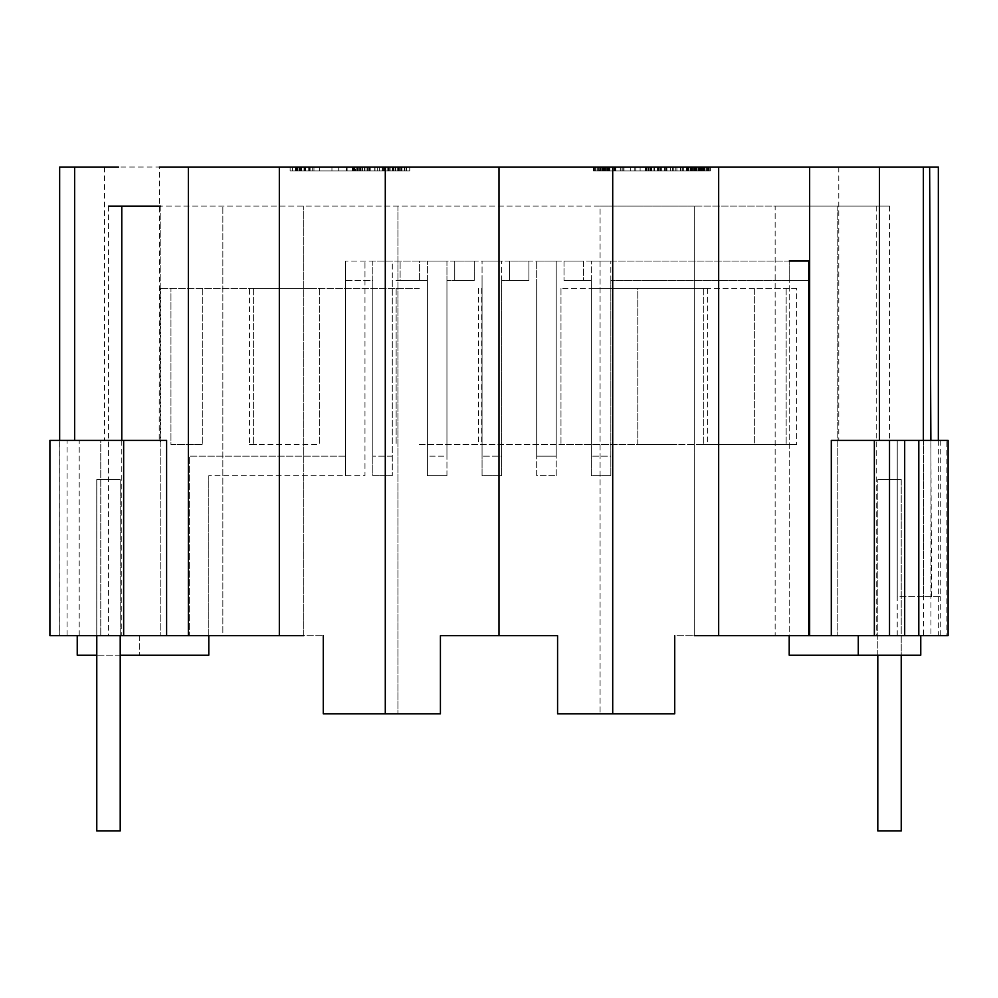 <?xml version="1.0" encoding="UTF-8"?>
<svg xmlns="http://www.w3.org/2000/svg" width="998" height="998" viewBox="0 0 998 998"><rect width="100%" height="100%" fill="white"/><g stroke="black" fill="none" stroke-linecap="round" stroke-linejoin="round"><path stroke-width="0.75" stroke-dasharray="4.99 3.74" d="M877.803 655.212L877.803 479.477L901.231 479.477L877.803 479.477L901.231 479.477L901.231 830.947L901.231 479.477L877.803 479.477L877.803 830.947L901.231 830.947L901.231 655.212M96.781 830.947L120.209 830.947L120.197 479.477L96.781 479.477L96.781 830.947L120.197 830.947L96.769 830.947L96.769 479.477L120.197 479.477L96.769 479.477L96.769 655.212M120.209 635.689L120.209 830.947L120.197 479.477L96.781 479.477L96.781 635.689M446.942 475.672L446.942 261.039L372.79 261.039L372.79 456.161L372.79 280.55L345.47 280.55L345.47 475.684L345.47 261.039L345.47 280.55L364.981 280.55L364.981 475.684L208.794 475.684L364.981 475.684L364.981 261.039L364.981 280.55L372.79 280.55L372.79 475.672L392.301 475.672L372.79 475.672L372.79 261.039L419.622 261.039L419.622 280.55L392.301 280.55L392.301 456.161L372.79 456.161L392.301 456.161L392.301 261.039L345.47 261.039L392.301 261.039L392.301 475.672L392.301 280.55L400.111 280.55L400.111 261.039L400.111 280.55L427.431 280.55L419.622 280.55L419.622 261.039L446.942 261.039L446.942 456.161L427.431 456.161L427.431 280.55L427.431 475.672L446.942 475.672L427.431 475.672L427.431 261.039L427.431 456.161L446.942 456.161L446.942 280.55L446.942 475.672M345.47 456.161L189.271 456.161L345.47 456.161M474.25 280.55L446.942 280.55L454.739 280.55L454.739 261.039L427.431 261.039L474.25 261.039L474.25 280.55L474.25 261.039L501.57 261.039L454.739 261.039L454.739 280.55L474.25 280.55M482.059 456.161L482.059 280.55L482.059 475.672L501.57 475.672L501.57 261.039L501.57 456.161L482.059 456.161L501.57 456.161L501.57 280.55L501.57 475.672L482.059 475.672L482.059 261.039L482.059 456.161M528.89 280.55L501.57 280.55L509.379 280.55L509.379 261.039L482.059 261.039L528.89 261.039L528.89 280.55L528.89 261.039L556.21 261.039L509.379 261.039L509.379 280.55L528.89 280.55M556.21 475.672L556.21 261.039L556.21 456.161L536.687 456.161L536.687 280.55L536.687 475.672L556.21 475.672L536.687 475.672L536.687 261.039L536.687 456.161L556.21 456.161L556.21 280.55L556.21 475.672M564.007 280.55L583.518 280.55L583.518 261.039L536.687 261.039L564.007 261.039L564.007 280.55L564.007 261.039L610.838 261.039L583.518 261.039L583.518 280.55L591.327 280.55L564.007 280.55M591.327 456.161L591.327 280.55L591.327 475.672L610.838 475.672L610.838 261.039L610.838 456.161L591.327 456.161L610.838 456.161L610.838 280.55L610.838 475.672L591.327 475.672L591.327 261.039L591.327 456.161M789.206 261.039L591.327 261.039L808.729 261.039L808.729 280.55L610.838 280.55L789.206 280.55L789.206 261.039L789.206 635.689M920.767 635.689L775.147 635.689L808.729 635.689L808.729 280.55L789.206 280.55L789.206 655.212L920.767 655.212L920.767 635.689L808.729 635.689L837.197 635.689L809.652 635.689L831.384 635.689L831.384 440.417L940.253 440.417L930.947 440.417L930.947 596.629L897.239 596.629L897.239 440.417L930.947 440.417L918.809 440.417L918.809 596.629M694.259 635.689L694.259 206.112L600.072 206.112L694.259 206.112L694.259 635.689L775.147 635.689L775.147 206.112L694.259 206.112L889.517 206.112L775.147 206.112L775.147 635.689L674.735 635.689L674.735 713.782L557.583 713.782L674.735 713.782L674.735 635.689L809.652 635.689L809.652 167.053L938.332 167.053M837.197 206.112L837.197 635.689L876.219 635.689L837.197 635.689L837.197 206.112M889.517 206.112L889.517 635.689L876.219 635.689L948.1 635.689L948.1 440.417L940.253 440.417L948.1 440.417L940.253 440.417L940.253 596.629L930.947 596.629M160.803 206.112L160.803 635.689L108.483 635.689L160.803 635.689L160.803 206.112L600.072 206.112L600.072 713.782L600.072 206.112L121.781 206.112M77.233 635.689L222.853 635.689L222.853 206.112L222.853 635.689L303.741 635.689L77.233 635.689L77.233 655.212L208.794 655.212L208.794 475.684L208.794 635.689M59.755 167.053L159.368 167.053L159.206 440.417L166.616 440.417L123.64 440.417L123.64 635.689L323.265 635.689L303.741 635.689L303.741 206.112L303.741 635.689M123.64 635.689L49.9 635.689M59.818 635.689L100.761 635.689L59.668 635.689L59.668 440.417M159.368 167.053L188.348 167.053L188.348 635.689L174.288 635.689L189.271 635.689L189.271 456.161L189.271 635.689M166.616 635.689L166.616 440.417M188.348 167.053L809.652 167.053M603.303 167.053L707.844 167.053L595.956 167.053L690.105 167.053L595.956 167.053L690.105 167.053L595.956 167.053L603.303 167.053L603.303 170.957L690.105 170.957L595.956 170.957L603.303 170.957L603.303 167.053M602.642 167.053L707.844 167.053L602.642 167.053L602.642 170.957M599.486 167.053L707.844 167.053L595.956 167.053L599.486 167.053L599.486 170.957L707.844 170.957L593.398 170.957L710.401 170.957L599.486 170.957M672.365 167.053L593.398 167.053L710.401 167.053L672.365 167.053L672.365 170.957L672.365 167.053M355.625 167.053L292.426 167.053L370.233 167.053L353.23 167.053L370.233 167.053L355.625 167.053L355.625 170.957L353.404 170.957L359.093 170.957L292.426 170.957L355.625 170.957M346.493 167.053L406.61 167.053L346.493 167.053L346.493 170.957M404.302 167.053L292.426 167.053L404.302 167.053L404.302 170.957L295.483 170.957L404.302 170.957L404.302 167.053M409.754 167.053L290.119 167.053L409.754 167.053L409.754 170.957L290.119 170.957L409.754 170.957L409.754 167.053M353.953 167.053L353.953 170.957M353.404 167.053L353.404 170.957M838.794 167.053L838.794 440.417L897.239 440.417L879.475 440.417L879.475 167.053M874.36 440.417L874.36 635.689L831.384 635.689M897.239 635.689L897.239 440.417L918.809 440.417M923.362 167.053L923.362 635.689M602.567 167.053L602.567 170.957M604.875 167.053L604.875 170.957M600.908 167.053L600.908 170.957M354.115 167.053L354.115 170.957M123.64 440.417L79.191 440.417L100.761 440.417L100.761 635.689L100.761 440.417L49.9 440.417M874.36 635.689L889.517 635.689M930.947 635.689L918.809 635.689L930.947 635.689L930.947 440.417L940.253 440.417M100.761 440.417L159.206 440.417M79.204 635.689L79.204 440.417L51.896 440.417L67.053 440.417L67.053 635.689M79.191 440.417L67.053 440.417M946.104 635.689L940.253 635.689L946.104 635.689L946.104 440.417M121.781 440.417L121.781 635.689M876.219 206.112L876.219 635.689M323.265 635.689L323.265 713.782L323.265 635.689L323.265 713.782L440.417 713.782L323.265 713.782L440.417 713.782L440.417 635.689L440.417 713.782L440.417 635.689L557.583 635.689L557.583 713.782L674.735 713.782L674.735 635.689M397.928 206.112L397.928 713.782L397.928 206.112M499 206.112L499 635.689L557.583 635.689L499 635.689L499 206.112M108.483 206.112L108.483 635.689M557.583 635.689L557.583 713.782L557.583 635.689M923.362 440.417L923.362 596.629L897.239 596.629M938.332 440.417L938.332 596.629L940.253 596.629L940.253 635.689M938.532 596.629L923.362 596.629M718.672 167.053L718.672 635.689M612.71 167.053L612.71 713.782M499 167.053L499 635.689M385.29 167.053L385.29 713.782M279.328 167.053L279.328 635.689M104.578 167.053L104.578 440.417M74.638 167.053L74.638 440.417M831.309 440.417L879.475 440.417M938.332 596.629L938.332 635.689M673.762 167.053L673.762 170.957M634.815 167.053L634.815 170.957L634.815 167.053M658.044 167.053L665.666 167.053L665.641 170.957L704.788 170.957L615.766 170.957L701.157 170.957L653.054 170.957L665.666 170.957L665.666 167.053L701.157 167.053L701.157 170.957L701.157 167.053L653.054 167.053L658.044 167.053L658.044 170.957M660.402 167.053L660.402 170.957M658.231 167.053L658.231 170.957M657.507 167.053L657.507 170.957L657.507 167.053M701.731 167.053L701.731 170.957L701.731 167.053M701.419 167.053L701.419 170.957M700.496 167.053L700.496 170.957L615.354 170.957L707.844 170.957L700.496 170.957L700.496 167.053M698.375 167.053L698.375 170.957M695.456 167.053L695.456 170.957M690.778 167.053L690.778 170.957M683.331 167.053L683.331 170.957L683.331 167.053M707.844 167.053L707.844 170.957L620.294 170.957L707.844 170.957L707.844 167.053M704.788 167.053L704.75 170.957L704.788 167.053M703.964 167.053L703.964 170.957L703.989 167.053M701.482 167.053L701.482 170.957M696.966 167.053L696.966 170.957L696.953 167.053M688.37 167.053L688.37 170.957M615.679 167.053L615.679 170.957M710.401 167.053L710.401 170.957M706.871 167.053L706.871 170.957M704.214 167.053L704.214 170.957M702.642 167.053L702.642 170.957L702.679 167.053M708.904 167.053L708.904 170.957M709.915 167.053L709.915 170.957M708.468 167.053L708.468 170.957M706.06 167.053L706.06 170.957M698.425 167.053L698.425 170.957M693.385 167.053L693.385 170.957M687.56 167.053L687.56 170.957M680.935 167.053L680.935 170.957M666.24 167.053L666.24 170.957M658.368 167.053L658.368 170.957M650.172 167.053L650.172 170.957M640.117 167.053L640.117 170.957M630.736 167.053L630.736 170.957M650.871 167.053L650.871 170.957M648.189 167.053L648.189 170.957M654.626 167.053L654.626 170.957M659.229 167.053L659.229 170.957M664.481 167.053L664.481 170.957M670.369 167.053L670.369 170.957M676.894 167.053L676.894 170.957M686.287 167.053L686.287 170.957M694.309 167.053L694.309 170.957M700.584 167.053L700.584 170.957M707.071 167.053L707.071 170.957M651.407 170.957L653.066 170.957L651.407 170.957L651.407 167.053L653.066 167.053L653.066 170.957L653.054 167.053L651.407 167.053M599.923 167.053L599.923 170.957M607.208 167.053L607.208 170.957M615.766 167.053L615.766 170.957L615.766 167.053M648.351 167.053L648.351 170.957M646.617 167.053L646.617 170.957M646.043 167.053L646.043 170.957M646.579 167.053L646.579 170.957M703.877 167.053L703.877 170.957M696.592 167.053L696.592 170.957M688.034 167.053L688.034 170.957M607.944 167.053L607.944 170.957M603.64 167.053L603.64 170.957M600.172 167.053L600.172 170.957M599.012 167.053L599.012 170.957L599.012 167.053M595.956 167.053L595.956 170.957L595.956 167.053M651.819 167.053L651.819 170.957M699.586 167.053L699.586 170.957M700.384 167.053L700.384 170.957M698.064 167.053L698.064 170.957M694.184 167.053L694.184 170.957M688.732 167.053L688.732 170.957M682.245 167.053L682.245 170.957M675.247 167.053L675.247 170.957M661.612 167.053L661.612 170.957M607.632 167.053L607.632 170.957L607.632 167.053M600.085 167.053L600.085 170.957L600.085 167.053M599.885 167.053L599.885 170.957L599.885 167.053M602.48 167.053L602.48 170.957L602.48 167.053M606.971 167.053L606.971 170.957L606.971 167.053M615.354 167.053L615.354 170.957L615.354 167.053M690.105 167.053L690.105 170.957L690.105 167.053M688.445 167.053L688.445 170.957L688.445 167.053M696.167 167.053L696.167 170.957M703.715 167.053L703.715 170.957M620.294 167.053L620.294 170.957M704.388 167.053L704.388 170.957M703.178 167.053L703.178 170.957M701.369 167.053L701.369 170.957M699.174 167.053L699.174 170.957M694.845 167.053L694.845 170.957M624.012 167.053L624.012 170.957L624.012 167.053M615.005 167.053L615.005 170.957M608.58 167.053L608.58 170.957M605.349 167.053L605.349 170.957L605.324 167.053M603.391 167.053L603.391 170.957M602.393 167.053L602.393 170.957M602.068 167.053L602.068 170.957L602.068 167.053M603.017 167.053L603.017 170.957M605.574 167.053L605.574 170.957M614.606 167.053L614.606 170.957M651.482 167.053L651.482 170.957L651.482 167.053M651.07 167.053L651.07 170.957M649.835 167.053L649.835 170.957M647.877 167.053L647.877 170.957M645.294 167.053L645.294 170.957M622.041 167.053L622.041 170.957M614.032 167.053L614.032 170.957M605 167.053L605 170.957M598.563 167.053L598.563 170.957M594.696 167.053L594.696 170.957M593.398 167.053L593.398 170.957M593.835 167.053L593.835 170.957M595.132 167.053L595.132 170.957M597.303 167.053L597.303 170.957M600.334 167.053L600.334 170.957M604.301 167.053L604.301 170.957M609.267 167.053L609.267 170.957M622.203 167.053L622.203 170.957M623.85 167.053L623.85 170.957M612.285 167.053L612.285 170.957M601.831 167.053L601.831 170.957M600.659 167.053L600.659 170.957M602.156 167.053L602.156 170.957M606.609 167.053L606.609 170.957M609.903 167.053L609.903 170.957M613.845 167.053L613.845 170.957M623.688 167.053L623.688 170.957M635.838 167.053L635.838 170.957M649.997 167.053L649.997 170.957M666.901 167.053L666.901 170.957M680.773 167.053L680.773 170.957M691.477 167.053L691.477 170.957M695.556 167.053L695.556 170.957M698.8 167.053L698.8 170.957M703.041 167.053L703.041 170.957M704.451 167.053L704.451 170.957L704.451 167.053M702.58 167.053L702.58 170.957M700.234 167.053L700.234 170.957M692.6 167.053L692.6 170.957M687.048 167.053L687.048 170.957M680.299 167.053L680.299 170.957M139.72 635.689L139.72 655.212L139.72 635.689M356.249 167.053L356.249 170.957M359.093 167.053L359.093 170.957M401.258 167.053L401.258 170.957L401.258 167.053M357.446 167.053L357.446 170.957M400.784 167.053L400.784 170.957L400.759 167.053M331.947 167.053L331.947 170.957M304.889 167.053L304.889 170.957L304.889 167.053M305.55 167.053L305.55 170.957M308.232 167.053L308.232 170.957M313.958 167.053L313.958 170.957L313.958 167.053M292.426 167.053L292.426 170.957L292.426 167.053M295.483 167.053L295.483 170.957M319.61 167.053L319.61 170.957M399.35 167.053L399.35 170.957L399.35 167.053M290.119 167.053L290.119 170.957L290.119 167.053M352.968 167.053L352.968 170.957M120.209 655.212L96.781 655.212M858.28 635.689L858.28 655.212M346.306 167.053L346.306 170.957M310.091 167.053L310.091 170.957M304.577 167.053L304.577 170.957M397.691 167.053L397.691 170.957L397.691 167.053M338.883 167.053L338.883 170.957M395.358 167.053L395.358 170.957L395.358 167.053M384.417 167.053L384.417 170.957L384.417 167.053M352.406 167.053L352.406 170.957L352.406 167.053M395.719 167.053L395.719 170.957L395.719 167.053M399.275 167.053L399.275 170.957L399.275 167.053M312.237 167.053L312.237 170.957L312.237 167.053M301.009 167.053L301.009 170.957L301.009 167.053M297.466 167.053L297.466 170.957L297.466 167.053M295.982 167.053L295.982 170.957L295.982 167.053M296.493 167.053L296.493 170.957L296.493 167.053M299.525 167.053L299.525 170.957L299.525 167.053M304.016 167.053L304.016 170.957L304.016 167.053M300.598 167.053L300.598 170.957M296.88 167.053L296.88 170.957M295.77 167.053L295.77 170.957M295.396 167.053L295.396 170.957L295.396 167.053M295.857 167.053L295.857 170.957M297.217 167.053L297.217 170.957M298.926 167.053L298.926 170.957M301.421 167.053L301.421 170.957M309.43 167.053L309.43 170.957M338.709 167.053L338.709 170.957M354.427 167.053L354.427 170.957M358.107 167.053L358.107 170.957L358.107 167.053M359.255 167.053L359.255 170.957M358.02 167.053L358.02 170.957M360.989 167.053L360.989 170.957M370.233 167.053L370.233 170.957M353.23 167.053L353.23 170.957M360.677 167.053L360.677 170.957M365.979 167.053L365.979 170.957M369.173 167.053L369.173 170.957M369.534 167.053L369.534 170.957M367.464 167.053L367.464 170.957M364.482 167.053L364.482 170.957M361.076 167.053L361.076 170.957M347.117 167.053L347.117 170.957M354.989 167.053L354.989 170.957M362.499 167.053L362.499 170.957M369.659 167.053L369.659 170.957M374.737 167.053L374.737 170.957M379.352 167.053L379.352 170.957M383.481 167.053L383.481 170.957M387.149 167.053L387.149 170.957M390.143 167.053L390.143 170.957M392.276 167.053L392.276 170.957M393.561 167.053L393.561 170.957M393.998 167.053L393.998 170.957M392.788 167.053L392.788 170.957M389.17 167.053L389.17 170.957M383.22 167.053L383.22 170.957M375.011 167.053L375.011 170.957L375.011 167.053M382.209 167.053L382.209 170.957M388.509 167.053L388.509 170.957M393.923 167.053L393.923 170.957M398.452 167.053L398.452 170.957M402.019 167.053L402.019 170.957M404.577 167.053L404.577 170.957M406.111 167.053L406.111 170.957M406.61 167.053L406.61 170.957M406.074 167.053L406.074 170.957M404.427 167.053L404.427 170.957M401.695 167.053L401.695 170.957M397.865 167.053L397.865 170.957M393.299 167.053L393.299 170.957M388.347 167.053L388.347 170.957M382.995 167.053L382.995 170.957M377.244 167.053L377.244 170.957M368.749 167.053L368.749 170.957M360.253 167.053L360.253 170.957M877.803 830.947L877.803 479.477L877.803 830.947L901.231 830.947L877.803 830.947M316.616 444.547L257.334 444.547L316.616 444.547M316.616 288.459L249.525 288.459L316.616 288.459M419.285 444.547L640.516 444.547L419.285 444.547M419.285 288.459L160.104 288.459L419.285 288.459M637.784 288.459L560.988 288.459L703.74 288.459L637.784 288.459L637.784 444.547L560.988 444.547L703.74 444.547L637.784 444.547L637.784 288.459M754.351 288.459L703.74 288.459L786.162 288.459L754.351 288.459L754.351 444.547L703.74 444.547L786.162 444.547L754.351 444.547L754.351 288.459M796.604 288.459L786.162 288.459L796.604 288.459L796.604 444.547L786.162 444.547L797.015 444.547M593.074 288.459L707.594 288.459L593.074 288.459M707.594 288.459L707.594 444.547L699.785 444.547L707.594 444.547M170.957 444.547L202.769 444.547L170.957 444.547L170.957 288.459L170.957 444.547M249.525 444.547L257.334 444.547L249.525 444.547L249.525 288.459M676.906 444.547L640.516 444.547L676.906 444.547M160.104 288.459L160.104 444.547M202.769 288.459L202.769 444.547L202.769 288.459M253.38 288.459L253.38 444.547L253.38 288.459M319.335 288.459L319.335 444.547L319.335 288.459M396.144 288.459L396.144 444.547L396.144 288.459M478.566 288.459L478.566 444.547M560.988 288.459L560.988 444.547L560.988 288.459M703.74 288.459L703.74 444.547L703.74 288.459M786.162 288.459L786.162 444.547L786.162 288.459M481.672 288.459L481.672 444.547M59.755 635.689L59.855 167.053M931.583 596.667L930.872 440.417"/><path stroke-width="1.5" d="M901.231 655.212L901.231 830.947L877.803 830.947L877.803 655.212M120.209 635.689L120.209 830.947L96.769 830.947L96.769 655.212M96.781 830.947L96.781 635.689M789.206 261.039L808.729 261.039L808.729 635.689L809.652 635.689L694.259 635.689M789.206 635.689L789.206 655.212L920.767 655.212L920.767 635.689M121.781 440.417L121.781 206.112L108.483 206.112L160.803 206.112M303.741 635.689L166.616 635.689L166.616 440.417L123.652 440.417L123.652 635.689L166.616 635.689M49.912 635.689L49.912 440.417L49.9 635.689L123.652 635.689M938.332 440.417L938.332 167.053L159.368 167.053M118.525 167.053L59.668 167.053L59.668 440.417M49.9 440.417L123.652 440.417M279.328 167.053L279.328 635.689M323.265 635.689L323.265 713.782L385.29 713.782L385.29 167.053M499 167.053L499 635.689L440.417 635.689L440.417 713.782L385.29 713.782M612.71 167.053L612.71 713.782L557.583 713.782L557.583 635.689L499 635.689M674.735 635.689L674.735 713.782L612.71 713.782M718.672 167.053L718.672 635.689M809.652 167.053L809.652 635.689L831.309 635.689L831.309 440.417L948.1 440.417L948.1 635.689L918.809 635.689L918.809 440.417M879.475 167.053L879.475 440.417M923.362 167.053L923.362 440.417M904.687 440.417L904.687 635.689L918.809 635.689M889.517 440.417L889.517 635.689L904.687 635.689M874.36 440.417L874.36 635.689L889.517 635.689M831.309 635.689L874.36 635.689M74.638 167.053L74.638 440.417M188.348 167.053L188.348 635.689L189.271 635.689M208.794 635.689L208.794 655.212L120.209 655.212M77.233 635.689L77.233 655.212L96.781 655.212M858.28 635.689L858.28 655.212M930.872 440.417L929.637 167.09"/></g></svg>
